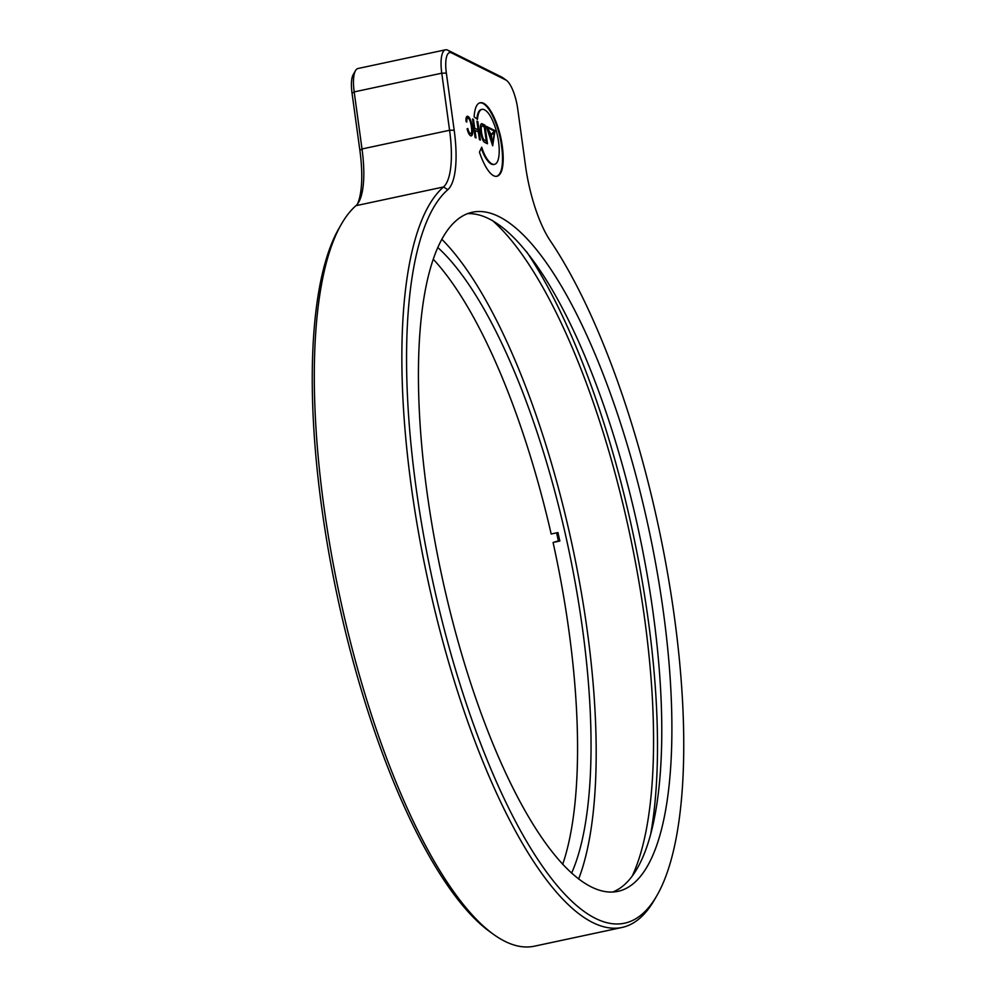 <?xml version="1.0" encoding="UTF-8"?>
<svg xmlns="http://www.w3.org/2000/svg" width="996" height="996" viewBox="0 0 996 996"><rect width="100%" height="100%" fill="white"/><g stroke="black" fill="none" stroke-linecap="round" stroke-linejoin="round"><path stroke-width="1.49" d="M663.212 610.66A347.28 106.161 77.9 0 0 472.59 212.173A347.28 106.161 77.9 0 0 427.11 492.896A347.28 106.161 77.9 0 0 617.732 891.395A347.28 106.161 77.9 0 0 663.212 610.66M612.59 892.067A347.28 106.161 77.9 0 0 653.102 612.814A347.28 106.161 77.9 0 0 467.622 213.654M526.672 251.851A372.604 113.905 -102.1 0 1 648.234 619.985A372.604 113.905 -102.1 0 1 650.874 833.067M632.36 875.77A361.747 110.581 77.9 0 0 644.549 618.155A361.747 110.581 77.9 0 0 492.323 220.44M558.383 540.816A365.37 111.689 77.9 0 0 556.59 532.848M493.294 934.211L489.559 931.509A379.837 116.109 -102.1 0 1 321.72 507.537A379.837 116.109 -102.1 0 1 339.213 227.935L341.516 223.938A383.448 117.217 77.9 0 0 323.862 506.205A383.448 117.217 77.9 0 0 493.294 934.211A383.448 117.217 77.9 0 0 534.342 946.2L621.915 927.488A383.448 117.217 -102.1 0 1 411.435 487.48A383.448 117.217 -102.1 0 1 443.519 186.974A72.347 22.111 77.9 0 0 449.582 130.264L441.763 73.194A28.934 8.852 -102.1 0 1 445.548 49.8A28.934 8.852 -102.1 0 1 447.777 50.174L501.884 77.153A28.934 8.852 -102.1 0 1 502.756 77.688L506.491 80.402A25.323 7.744 77.9 0 0 505.719 79.929L451.624 52.937A25.323 7.744 77.9 0 0 446.357 73.094L454.176 130.165A75.97 23.219 -102.1 0 1 447.814 189.701A379.837 116.109 77.9 0 0 416.042 487.38A379.837 116.109 77.9 0 0 526.996 842.093A379.837 116.109 77.9 0 0 656.787 895.778A379.837 116.109 77.9 0 0 674.28 616.175A379.837 116.109 77.9 0 0 550.29 240.808A75.97 23.219 -102.1 0 1 525.502 165.734L517.683 108.664A25.323 7.744 77.9 0 0 506.491 80.402M445.548 49.8L357.975 68.512A28.934 8.852 77.9 0 0 355.522 70.604A28.934 8.852 77.9 0 0 354.19 91.906L362.009 148.977A72.347 22.111 -102.1 0 1 358.672 202.238A72.347 22.111 -102.1 0 1 355.945 205.686A383.448 117.217 77.9 0 0 341.516 223.938M656.787 895.778L654.484 899.774A383.448 117.217 -102.1 0 1 621.915 927.488M480.695 131.721A13.048 3.984 77.9 0 0 481.989 137.797A7.059 2.154 77.9 0 0 484.38 142.216L487.467 143.76L484.928 125.16L482.139 123.778A7.931 2.428 77.9 0 0 481.603 123.703A7.931 2.428 77.9 0 0 480.371 127.65A13.048 3.984 77.9 0 0 480.695 131.721M466.091 121.537A5.354 1.631 77.9 0 0 466.103 121.587L466.838 122.047A5.69 1.743 -102.1 0 1 466.85 120.03A5.677 1.743 -102.1 0 1 468.282 118.275A5.739 1.755 -102.1 0 1 470.573 122.682A13.197 4.034 -102.1 0 1 471.743 130.389A6.374 1.955 -102.1 0 1 469.477 132.779A5.901 1.805 -102.1 0 1 467.821 128.521L467.099 128.745A7.781 2.378 77.9 0 0 469.527 134.784A9.138 2.789 77.9 0 0 471.295 135.867A9.138 2.789 77.9 0 0 472.714 131.497A13.683 4.183 77.9 0 0 471.245 122.259A7.607 2.328 77.9 0 0 468.045 116.495A8.317 2.54 77.9 0 0 467.236 116.283A8.317 2.54 77.9 0 0 466.041 118.611A5.354 1.631 77.9 0 0 466.091 121.537M470.946 135.867A9.138 2.789 77.9 0 0 472.042 131.634A13.683 4.183 77.9 0 0 470.573 122.396A7.607 2.328 77.9 0 0 467.373 116.632L468.045 116.495M470.573 122.396L471.245 122.259M472.042 131.634L472.714 131.497M466.128 121.612A5.69 1.743 -102.1 0 1 466.178 120.167A5.677 1.743 -102.1 0 1 467.398 118.3M470.386 133.564A6.374 1.955 -102.1 0 1 468.805 132.929A5.901 1.805 -102.1 0 1 467.161 128.733M487.579 159.646A25.386 7.756 -102.1 0 1 481.703 147.196L479.437 152.139A41.857 12.799 77.9 0 0 496.855 176.28A41.857 12.799 77.9 0 0 498.909 175.184A36.84 11.267 77.9 0 0 502.121 144.993A31.685 9.686 77.9 0 0 498.112 127.662A41.932 12.824 77.9 0 0 480.607 102.737A38.52 11.778 77.9 0 0 474.121 116.881L477.482 119.408A29.905 9.138 -102.1 0 1 481.989 109.348A29.905 9.138 -102.1 0 1 485.189 110.282A29.071 8.889 -102.1 0 1 493.132 121.848A25.747 7.868 -102.1 0 1 498.349 140.299A27.216 8.317 -102.1 0 1 499.22 149.649A29.357 8.976 -102.1 0 1 497.091 162.286A32.669 9.985 -102.1 0 1 494.502 164.34A32.669 9.985 -102.1 0 1 487.579 159.646L486.907 159.783A25.386 7.756 -102.1 0 1 481.28 148.118M494.502 164.34L493.829 164.477A32.669 9.985 -102.1 0 1 486.907 159.783M476.86 118.935A29.905 9.138 -102.1 0 1 481.317 109.485L481.989 109.348M496.518 176.342A41.857 12.799 77.9 0 0 498.237 175.333A36.84 11.267 77.9 0 0 501.449 145.13A31.685 9.686 77.9 0 0 497.44 127.812A41.932 12.824 77.9 0 0 479.935 102.887A38.52 11.778 77.9 0 0 479.661 102.912M479.935 102.887L480.607 102.737M501.449 145.13L502.121 144.993M498.237 175.333L498.909 175.184M491.128 135.207L487.094 127.961L492.31 143.847L491.128 135.207M491.177 134.609L494.327 131.049L487.206 127.488L491.177 134.609M487.579 128.16L486.745 127.749M491.402 135.344L492.584 143.984L494.439 131.908L491.153 135.394M491.078 135.095L494.439 131.908M492.149 142.615L492.285 141.743M492.236 144.432L492.447 143.013M494.141 131.97L494.277 131.099M494.29 131.024L486.459 126.89M486.272 126.305L492.684 145.79L495 130.663L486.272 126.305M494.327 130.8L495 130.663M484.118 140.013L486.247 141.083L484.317 126.953L482.475 126.031A5.279 1.619 77.9 0 0 481.255 128.87A9.599 2.938 77.9 0 0 482.587 136.962A5.789 1.768 77.9 0 0 484.118 140.013L486.247 141.083M481.765 126.156A5.279 1.619 77.9 0 0 480.582 129.007A9.599 2.938 77.9 0 0 481.915 137.099A5.789 1.768 77.9 0 0 483.446 140.162M486.733 143.387L484.255 125.297L481.466 123.915A7.931 2.428 77.9 0 0 481.28 123.853M478.117 129.878L474.681 128.173L473.486 119.445L472.565 118.972L475.092 137.46L476.013 137.921L474.98 130.302L478.404 132.02L479.45 139.639L480.371 140.1L477.843 121.612L476.922 121.151L478.117 129.878L474.681 128.173M479.636 139.726L476.984 121.661M474.009 128.31L472.627 119.495M475.279 137.56L474.295 130.451L475.042 130.825M474.295 130.451L474.98 130.302M357.477 204.031A75.97 23.219 77.9 0 0 359.867 150.309L352.049 93.238A25.323 7.744 -102.1 0 1 353.219 74.6L355.522 70.604M481.466 123.915L482.139 123.778M559.852 540.455L553.079 542.471L559.814 541.027A347.28 106.161 77.9 0 0 558.88 536.794A347.28 106.161 77.9 0 0 557.922 532.561L551.174 534.005A347.28 106.161 -102.1 0 0 433.347 259.296M437.891 247.606A347.28 106.161 -102.1 0 1 565.616 535.35A347.28 106.161 -102.1 0 1 571.58 873.231M578.614 879.095A361.386 110.469 77.9 0 0 569.724 533.981A361.386 110.469 77.9 0 0 441.913 239.376M553.079 542.471A347.28 106.161 -102.1 0 1 562.653 864.416M497.44 127.812L498.112 127.662M505.719 79.929L501.884 77.153M447.777 50.174L451.624 52.937M355.945 205.686L443.519 186.974L447.814 189.701M359.867 150.309L362.009 148.977L449.582 130.264L454.176 130.165M352.049 93.238L354.19 91.906L441.763 73.194L446.357 73.094M466.14 120.553L466.825 120.404"/></g></svg>
